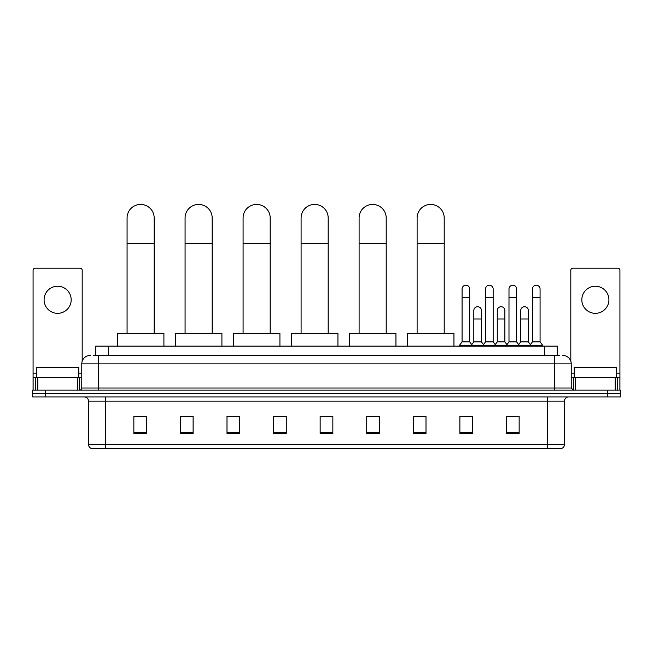 <?xml version="1.0" encoding="UTF-8"?>
<svg xmlns="http://www.w3.org/2000/svg" width="653" height="653" viewBox="0 0 653 653"><rect width="100%" height="100%" fill="white"/><g stroke="black" fill="none" stroke-linecap="round" stroke-linejoin="round"><path stroke-width="0.98" d="M95.746 355.42L95.746 346.106L557.254 346.106L557.254 355.42M93.395 355.42L559.801 355.42M93.199 355.42L98.701 355.42L98.701 363.884L81.764 363.884L81.764 388.021A2.114 2.114 0 0 1 79.65 390.143M90.236 355.42A8.465 8.465 0 0 0 81.764 363.884M562.764 355.42A8.465 8.465 0 0 1 571.236 363.884L571.236 388.021L573.35 390.143M45.351 390.143L32.65 390.143L32.65 393.53L45.351 393.53L32.65 393.53L32.65 396.918L45.351 396.918L45.351 393.53L607.649 393.53L45.351 393.53L45.351 390.143L607.649 390.143L607.649 393.53L620.35 393.53L607.649 393.53L607.649 396.918L45.351 396.918M607.649 396.918L620.35 396.918L620.35 390.143L607.649 390.143M564.461 444.505C564.339 446.538 563.327 447.893 561.409 448.57L547.524 448.57L547.524 444.505L564.461 444.505L564.461 401.146A4.236 4.236 0 0 1 568.69 396.918M547.524 448.57L91.591 448.57A4.236 4.236 0 0 1 88.539 444.505L88.539 401.146C88.294 398.575 86.882 397.163 84.31 396.918M519.151 433.372L519.151 416.434L506.45 416.434L506.45 433.372L519.151 433.372M472.576 433.372L472.576 416.434L459.875 416.434L459.875 433.372L472.576 433.372M426.001 433.372L426.001 416.434L413.3 416.434L413.3 433.372L426.001 433.372M379.426 433.372L379.426 416.434L366.725 416.434L366.725 433.372L379.426 433.372M146.55 433.372L146.55 416.434L133.849 416.434L133.849 433.372L146.55 433.372M193.125 433.372L193.125 416.434L180.424 416.434L180.424 433.372L193.125 433.372M239.7 433.372L239.7 416.434L226.999 416.434L226.999 433.372L239.7 433.372M286.275 433.372L286.275 416.434L273.574 416.434L273.574 433.372L286.275 433.372M332.85 433.372L332.85 416.434L320.15 416.434L320.15 433.372L332.85 433.372M415.414 416.516L426.001 416.516M461.655 416.516L470.119 416.516M508.565 416.516L517.037 416.516M286.275 416.434L273.574 416.516L286.275 416.434M239.7 416.434L226.999 416.516L239.7 416.434M183.387 416.516L193.125 416.516M320.15 416.516L329.887 416.516M146.55 416.516L133.849 416.516M379.426 416.516L366.725 416.516M78.801 377.434L78.801 367.272L36.462 367.272L36.462 377.434M57.635 286.234A13.55 13.55 0 0 0 44.086 299.784A13.55 13.55 0 0 0 57.635 313.334A13.55 13.55 0 0 0 71.177 299.784A13.55 13.55 0 0 0 57.635 286.234M77.429 390.143L77.429 377.434L37.833 377.434L37.833 390.143M82.188 361.24L82.188 270.309A2.114 2.114 0 0 0 80.074 268.195L35.189 268.195A2.114 2.114 0 0 0 33.074 270.309L33.074 377.434L37.833 377.434M77.429 377.434L81.764 377.434M33.074 390.143L33.074 377.434M127.074 333.405L127.074 217.98A13.55 13.55 0 0 1 140.624 204.43A13.55 13.55 0 0 1 154.173 217.98A13.55 13.55 0 0 0 140.624 204.43M154.173 333.405L154.173 217.98M163.911 346.106L163.911 333.405L117.336 333.405L117.336 346.106M185.077 333.405L185.077 217.98A13.55 13.55 0 0 1 198.626 204.43A13.55 13.55 0 0 1 212.176 217.98A13.55 13.55 0 0 0 198.626 204.43M212.176 333.405L212.176 217.98M221.914 346.106L221.914 333.405L175.339 333.405L175.339 346.106M243.087 333.405L243.087 217.98A13.55 13.55 0 0 1 256.637 204.43A13.55 13.55 0 0 1 270.187 217.98A13.55 13.55 0 0 0 256.637 204.43M270.187 333.405L270.187 217.98M279.925 346.106L279.925 333.405L233.35 333.405L233.35 346.106M301.098 333.405L301.098 217.98A13.55 13.55 0 0 1 314.648 204.43A13.55 13.55 0 0 1 328.19 217.98A13.55 13.55 0 0 0 314.648 204.43M328.19 333.405L328.19 217.98M337.936 346.106L337.936 333.405L291.36 333.405L291.36 346.106M359.101 333.405L359.101 217.98A13.55 13.55 0 0 1 372.651 204.43A13.55 13.55 0 0 1 386.201 217.98A13.55 13.55 0 0 0 372.651 204.43M386.201 333.405L386.201 217.98M395.938 346.106L395.938 333.405L349.363 333.405L349.363 346.106M417.112 333.405L417.112 217.98A13.55 13.55 0 0 1 430.662 204.43A13.55 13.55 0 0 1 444.211 217.98A13.55 13.55 0 0 0 430.662 204.43M444.211 333.405L444.211 217.98M453.949 346.106L453.949 333.405L407.374 333.405L407.374 346.106M462.079 297.499L469.703 297.499L469.703 341.87L462.079 341.87L462.079 289.026A3.812 3.812 0 0 1 466.128 285.222A3.812 3.812 0 0 1 469.703 289.026A3.812 3.812 0 0 0 466.128 285.222M462.079 341.87L459.541 345.257L459.541 346.106M469.703 341.87L472.241 345.257L459.541 345.257M485.538 341.87L485.538 297.499L493.154 297.499L493.154 341.87L485.538 341.87L482.991 345.257L472.241 345.257L472.241 346.106M485.538 297.499L485.538 289.026A3.812 3.812 0 0 1 489.587 285.222A3.812 3.812 0 0 1 493.154 289.026A3.812 3.812 0 0 0 489.587 285.222M493.154 341.87L495.7 345.257L482.991 345.257L482.991 346.106M508.989 341.87L508.989 297.499L516.613 297.499L516.613 341.87L508.989 341.87L506.45 345.257L495.7 345.257L495.7 346.106M508.989 297.499L508.989 289.026A3.812 3.812 0 0 1 513.046 285.222A3.812 3.812 0 0 1 516.613 289.026A3.812 3.812 0 0 0 513.046 285.222M516.613 341.87L519.151 345.257L506.45 345.257L506.45 346.106M532.448 341.87L532.448 297.499L540.072 297.499L540.072 341.87L532.448 341.87L529.91 345.257L519.151 345.257L519.151 346.106M532.448 297.499L532.448 289.026A3.812 3.812 0 0 1 536.497 285.222A3.812 3.812 0 0 1 540.072 289.026A3.812 3.812 0 0 0 536.497 285.222M540.072 341.87L542.61 345.257L529.91 345.257L529.91 346.106M542.61 345.257L542.61 346.106M473.809 310.534A3.812 3.812 0 0 1 477.857 306.73A3.812 3.812 0 0 1 481.424 310.534L481.424 319.007L473.809 319.007L473.809 310.534M481.424 319.007L481.424 341.87L473.809 341.87L473.809 319.007M473.809 341.87L471.752 344.604M481.424 341.87L483.481 344.604M497.26 310.534A3.812 3.812 0 0 1 501.316 306.73A3.812 3.812 0 0 1 504.883 310.534L504.883 319.007L497.26 319.007L497.26 310.534M504.883 319.007L504.883 341.87L497.26 341.87L497.26 319.007M497.26 341.87L495.211 344.604M504.883 341.87L506.94 344.604M520.719 310.534A3.812 3.812 0 0 1 524.767 306.73A3.812 3.812 0 0 1 528.342 310.534L528.342 319.007L520.719 319.007L520.719 310.534M528.342 319.007L528.342 341.87L520.719 341.87L520.719 319.007M520.719 341.87L518.67 344.604M528.342 341.87L530.399 344.604M595.365 286.234A13.55 13.55 0 0 0 581.823 299.784A13.55 13.55 0 0 0 595.365 313.334A13.55 13.55 0 0 0 608.914 299.784A13.55 13.55 0 0 0 595.365 286.234M615.167 390.143L615.167 377.434L575.571 377.434L575.571 390.143M615.167 377.434L619.926 377.434L619.926 270.309A2.114 2.114 0 0 0 617.811 268.195L572.926 268.195A2.114 2.114 0 0 0 570.812 270.309L570.812 361.24M571.236 377.434L575.571 377.434M619.926 377.434L619.926 390.143M616.538 377.434L616.538 367.272L574.199 367.272L574.199 377.434M108.447 355.42L108.447 346.106M544.553 355.42L544.553 346.106M98.701 390.143L98.701 388.021L571.236 388.021M81.764 388.021L98.701 388.021L98.701 363.884L554.299 363.884L554.299 390.143M571.236 363.884L554.299 363.884L554.299 355.42M547.524 396.918L547.524 401.146L88.539 401.146M564.461 401.146L547.524 401.146L547.524 444.505L105.476 444.505L105.476 448.57M88.539 444.505L105.476 444.505L105.476 396.918M332.85 432.784L320.15 432.784M286.275 432.784L273.574 432.784M239.7 432.784L226.999 432.784M193.125 432.784L180.424 432.784M146.55 432.784L133.849 432.784M379.426 432.784L366.725 432.784M426.001 432.784L413.3 432.784M472.576 432.784L459.875 432.784M519.151 432.784L506.45 432.784M81.764 373.206L78.801 373.206M36.462 373.206L33.074 373.206M79.511 377.434L79.511 390.143M33.107 377.434L33.107 390.143M35.752 390.143L35.752 377.434M127.074 243.381L154.173 243.381M185.077 243.381L212.176 243.381M243.087 243.381L270.187 243.381M301.098 243.381L328.19 243.381M359.101 243.381L386.201 243.381M417.112 243.381L444.211 243.381M619.926 373.206L616.538 373.206M574.199 373.206L571.236 373.206M619.893 390.143L619.893 377.434M617.248 377.434L617.248 390.143M573.489 390.143L573.489 377.434M469.703 297.499L469.703 289.026M493.154 297.499L493.154 289.026M516.613 297.499L516.613 289.026M540.072 297.499L540.072 289.026"/></g></svg>
